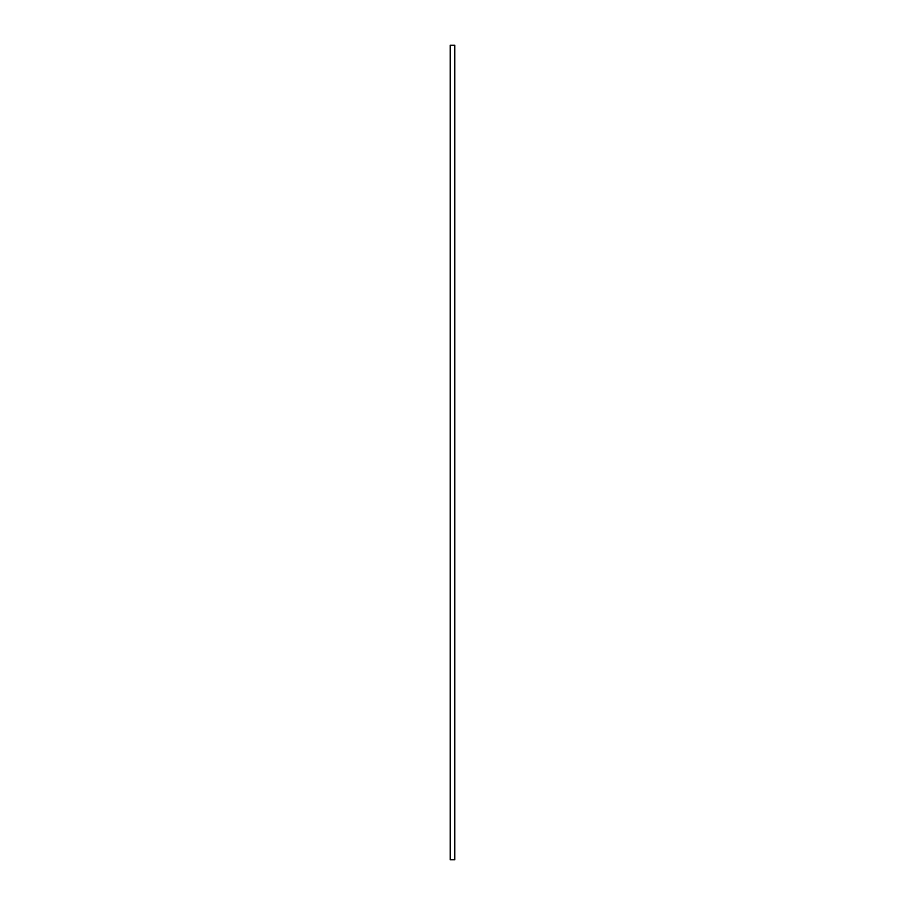 <?xml version="1.0" encoding="UTF-8"?>
<svg xmlns="http://www.w3.org/2000/svg" width="905" height="905" viewBox="0 0 905 905"><rect width="100%" height="100%" fill="white"/><g stroke="black" fill="none" stroke-linecap="round" stroke-linejoin="round"><path stroke-width="1.36" d="M454.819 45.25L450.181 45.25L454.819 45.25L454.819 859.75L454.763 45.25M450.181 859.75L454.819 859.75L450.181 859.75L450.181 45.25M450.181 45.329L450.181 859.671"/></g></svg>
